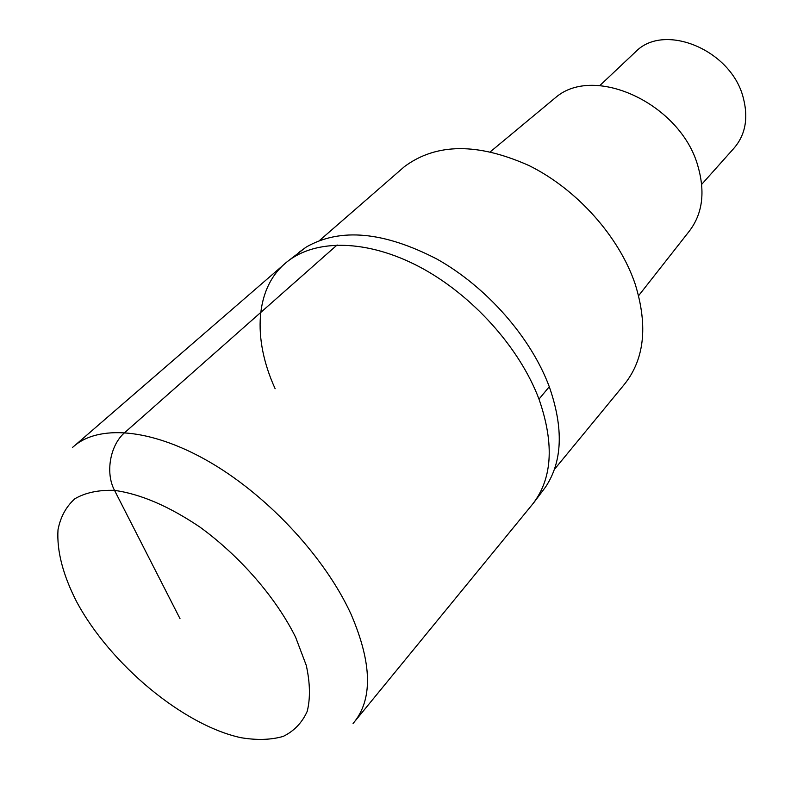 <?xml version="1.0" encoding="UTF-8"?>
<svg xmlns="http://www.w3.org/2000/svg" width="791" height="791" viewBox="0 0 791 791"><rect width="100%" height="100%" fill="white"/><g stroke="black" fill="none" stroke-linecap="round" stroke-linejoin="round"><path stroke-width="1.19" d="M275.139 388.717C252.181 338.528 255.009 287.202 287.074 261.811C315.728 238.744 367.41 239.317 419.764 266.992C472.049 294.687 519.647 347.595 538.997 399.139C554.946 445.096 552.247 480.799 530.899 506.24C552.247 480.799 554.946 445.096 538.997 399.139C519.647 347.595 472.049 294.687 419.764 266.992C367.41 239.317 315.728 238.744 287.074 261.811L283.138 265.212M533.381 503.224L545.553 487.029C562.49 461.618 563.736 428.188 549.28 386.72C530.969 337.5 486.742 287.024 437.047 259.132C383.793 231.555 340.179 227.541 306.186 247.089L298.573 252.626M554.412 469.389L623.14 385.86C644.319 360.617 648.343 326.693 635.193 284.098C619.145 236.568 576.936 189.257 529.159 165.635C477.794 142.667 436.217 142.993 404.438 166.624L400.572 169.986M638.634 295.666L689.208 231.279C702.477 213.995 705.394 192.312 697.949 166.248C681.002 104.066 594.486 63.923 555.707 97.461L551.683 100.803M701.676 184.372L733.376 148.886C745.409 135.399 748.672 118.235 743.164 97.382C731.141 50.041 664.618 22.504 636.083 51.356L634.263 53.076M179.992 618.631L114.537 490.39C105.094 472.84 110.147 444.858 124.81 432.529L337.124 244.973M72.525 447.419L75.323 445.056C101.94 423.936 155.343 429.572 212.858 463.921C270.295 498.261 325.744 558.762 351.095 614.33C372.274 663.708 372.937 700.094 353.083 723.488M76.776 602.02C62.964 575.097 56.705 551.03 58 529.802C60.492 516.909 66.147 506.537 74.947 498.706C85.507 492.595 98.697 489.827 114.537 490.39C140.531 493.98 169.017 506.24 200.014 527.142C240.217 556.399 276.069 597.808 295.616 637.23L306.285 665.409C310.121 682.959 310.448 698.255 307.244 711.277C302.132 722.697 294.104 731.082 283.168 736.421C270.858 739.941 256.719 740.346 240.751 737.657C183.008 725.07 110.275 664.262 76.776 602.02M549.28 386.72L538.997 399.129M530.899 506.24L355.604 720.413M306.186 247.089L287.074 261.811L75.323 445.056M404.438 166.624L319.564 240.464M555.707 97.461L490.46 151.684M636.083 51.356L599.776 85.616"/></g></svg>
